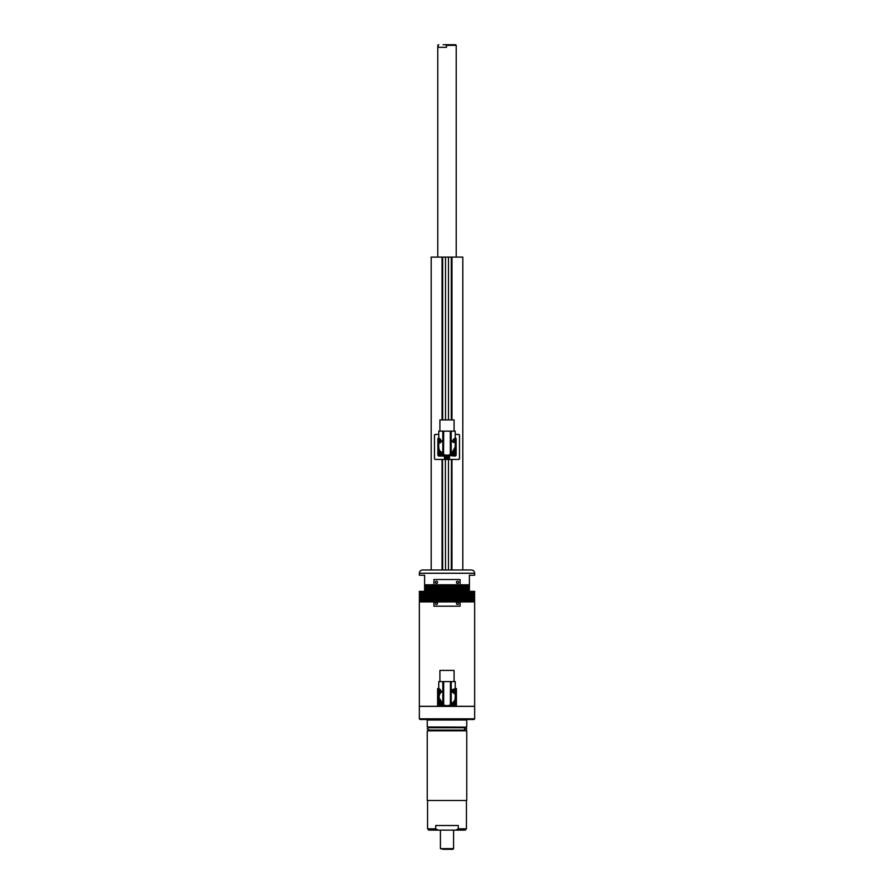 <?xml version="1.0" encoding="UTF-8"?>
<svg xmlns="http://www.w3.org/2000/svg" width="894" height="894" viewBox="0 0 894 894"><rect width="100%" height="100%" fill="white"/><g stroke="black" fill="none" stroke-linecap="round" stroke-linejoin="round"><path stroke-width="1.34" d="M439.692 703.98L440.083 704.617L441.267 703.947M441.267 703.936L439.692 703.936M439.882 703.846A0.603 0.603 0 0 0 440.843 704.427L440.094 704.628M440.485 704.729A0.793 0.793 0 0 0 441.167 703.544A0.793 0.793 0 0 0 439.792 703.544A0.793 0.793 0 0 0 440.485 704.729M440.887 702.941A1.084 1.084 0 0 0 439.423 703.723A1.084 1.084 0 0 0 440.485 705.02A1.084 1.084 0 0 0 441.48 703.522M440.798 702.326A1.643 1.643 0 0 1 442.094 703.612M442.128 704.047A1.643 1.643 0 0 1 440.362 705.578A1.643 1.643 0 0 1 440.127 702.326A1.643 1.643 0 0 1 440.362 702.293M453.515 691.509A0.603 0.603 0 0 0 453.884 691.386L454.308 690.906L452.733 690.894M453.414 691.677A0.793 0.793 0 0 0 454.308 690.85A0.793 0.793 0 0 0 453.414 690.112M453.582 691.978A1.084 1.084 0 0 0 454.599 690.894A1.084 1.084 0 0 0 453.582 689.822M454.029 689.33A1.643 1.643 0 0 1 453.873 692.504M453.202 692.515A1.643 1.643 0 0 1 451.906 691.218A1.643 1.643 0 0 0 453.202 692.515A7.901 7.901 0 0 1 453.895 693.554M451.917 690.537A1.643 1.643 0 0 1 453.515 689.252M439.692 690.939L440.083 691.576L441.267 690.906L439.692 690.894M440.653 691.475A0.603 0.603 0 0 1 440.485 691.509L440.094 691.587M440.451 691.509A0.603 0.603 0 0 1 439.882 690.805M440.586 690.112A0.793 0.793 0 0 0 439.692 690.85A0.793 0.793 0 0 0 440.586 691.677M440.418 689.822A1.084 1.084 0 0 0 439.401 690.894A1.084 1.084 0 0 0 440.418 691.978M440.798 692.515A1.643 1.643 0 0 0 442.016 691.487A1.643 1.643 0 0 1 440.798 692.515A7.901 7.901 0 0 0 440.105 701.287M440.127 692.504A1.643 1.643 0 0 1 439.971 689.33M439.032 692.85L440.206 692.247M440.407 692.001L440.742 690.805M439.435 689.039L438.764 688.916C439.055 688.402 439.714 689.062 440.742 690.894C439.725 692.727 439.066 693.398 438.764 692.872L438.764 697.421C438.876 700.483 440.217 702.852 442.809 704.506L442.809 681.608L438.764 681.608L438.764 688.916M455.236 688.916L455.236 681.608L451.191 681.608L451.191 704.506C453.783 702.852 455.124 700.483 455.236 697.421L455.236 692.872C454.945 693.398 454.286 692.738 453.258 690.894C454.286 689.062 454.945 688.402 455.236 688.916L455.057 688.928M454.007 701.734L452.532 703.522A1.084 1.084 0 0 0 453.515 705.02A1.084 1.084 0 0 0 454.577 703.723A1.084 1.084 0 0 0 453.113 702.941M451.191 704.506L450.442 704.897L450.442 681.608L451.191 681.608M450.934 704.651L450.319 704.953A8.236 8.236 0 0 1 443.681 704.953L443.603 704.919M450.386 704.919L450.442 681.608M442.809 681.608L443.681 681.608L443.681 704.953L438.764 697.421M454.163 689.24L453.593 689.788M453.303 691.308L453.593 692.001M452.252 702.885A1.643 1.643 0 0 1 453.202 702.326A7.901 7.901 0 0 0 453.895 701.287M453.638 702.293A1.643 1.643 0 0 1 455.158 704.059A1.643 1.643 0 0 1 451.917 704.293A1.643 1.643 0 0 1 451.872 704.047M453.202 702.326A1.643 1.643 0 0 0 451.984 703.343A1.643 1.643 0 0 1 452.107 703.097M443.558 681.608L443.558 704.897L442.809 704.506M443.681 681.608L450.319 681.608M455.236 695.51A8.448 8.448 0 0 1 453.873 702.326M454.253 689.185A1.319 1.319 0 0 1 455.269 690.425L455.437 696.493A32.933 32.933 0 0 1 455.437 698.337L455.269 704.405A1.319 1.319 0 0 1 453.984 705.679L447.916 705.858A32.933 32.933 0 0 1 446.084 705.858L440.016 705.679A1.319 1.319 0 0 1 438.731 704.405L438.563 698.337A32.933 32.933 0 0 1 438.563 696.493L438.731 690.425A1.319 1.319 0 0 1 439.747 689.185M442.083 704.293A8.448 8.448 0 0 0 451.917 704.293M440.127 702.326A8.448 8.448 0 0 1 438.764 695.51M454.085 681.608L454.085 670.411L439.915 670.411L439.915 681.608M452.733 703.98L453.124 704.617L454.308 703.947M454.308 703.936L452.733 703.936M453.515 704.539A0.603 0.603 0 0 0 453.884 704.427L453.135 704.628M453.493 704.539A0.603 0.603 0 0 1 452.923 703.846M453.515 704.729A0.793 0.793 0 0 0 454.208 703.544A0.793 0.793 0 0 0 452.833 703.544A0.793 0.793 0 0 0 453.515 704.729M438.764 434.417L435.479 434.417A0.983 0.983 0 0 0 434.484 435.412L434.484 458.466A0.983 0.983 0 0 0 435.479 459.449L445.38 459.427A2.548 2.548 0 0 1 444.452 457.471L444.452 456.063L439.099 456.063A1.229 1.229 0 0 1 437.87 454.834L437.87 439.032A1.229 1.229 0 0 1 438.764 437.848M448.71 459.449L448.81 457.471L448.486 459.449L458.521 459.449A0.983 0.983 0 0 0 459.516 458.466L459.516 435.412A0.983 0.983 0 0 0 458.521 434.417L455.236 434.417M445.29 459.449L448.486 459.449L448.486 569.97L442.038 569.97L442.038 459.449M442.519 459.449L442.675 569.97M462.813 569.97L462.813 257.114L431.187 257.114L431.187 569.97L422.627 569.97L471.373 569.97L451.325 569.97L451.481 459.449M438.764 438.194A0.905 0.905 0 0 0 438.194 439.032L438.194 454.834A0.905 0.905 0 0 0 439.099 455.739L444.452 455.739L445.19 457.471A1.81 1.81 0 0 1 446.832 455.672A1.81 1.81 0 0 1 448.81 457.359A1.81 1.81 0 0 1 447.056 459.281A1.81 1.81 0 0 1 445.19 457.471L445.19 455.325L444.776 456.063L439.099 455.527A0.693 0.693 0 0 1 438.406 454.834L438.406 439.032A0.693 0.693 0 0 1 438.764 438.429L439.792 438.731M445.514 569.97L445.38 459.427M458.521 459.449L459.17 458.89M459.17 434.976L458.521 434.417M435.479 434.417L434.484 435.412M449 455.851L449.224 457.471L449 455.851M455.236 437.848A1.229 1.229 0 0 1 456.13 439.032L456.13 454.834A1.229 1.229 0 0 1 454.901 456.063L449.324 455.527L449.548 457.471A2.548 2.548 0 0 1 448.62 459.427M446.911 456.488A0.983 0.983 0 0 0 446.195 458.041A0.983 0.983 0 0 0 447.894 457.884A0.983 0.983 0 0 0 446.911 456.488M446.989 456.935L446.151 457.605L447.548 458.141L447.849 457.337L447.067 456.868M440.586 439.624A0.793 0.793 0 0 0 439.692 440.418A0.793 0.793 0 0 0 440.586 441.2M440.116 441.848A1.486 1.486 0 0 1 440.127 438.976A1.486 1.486 0 0 0 440.116 441.848M440.764 440.016L439.848 440.742L440.809 440.787M440.407 439.3L440.586 439.859M455.236 446.933C455.124 450.006 453.783 452.364 451.191 454.018L455.236 446.933L455.236 442.385C454.945 442.91 454.286 442.251 453.258 440.418C454.286 438.574 454.945 437.915 455.236 438.44L455.068 438.44M454.141 438.775L454.04 441.994M454.443 442.228L455.068 442.385M438.932 442.385L438.764 442.385C439.066 442.91 439.725 442.251 440.742 440.407C439.714 438.574 439.055 437.915 438.764 438.44L438.764 431.132L455.236 431.132L455.236 438.44A0.693 0.693 0 0 1 455.594 439.032L455.594 454.834A0.693 0.693 0 0 1 454.901 455.527L455.392 449.324M439.993 451.258L441.468 453.034A1.084 1.084 0 0 1 440.474 454.543A1.084 1.084 0 0 1 439.479 453.034A1.084 1.084 0 0 1 440.887 452.442M442.809 431.132L442.809 454.018L443.681 454.476A8.236 8.236 0 0 0 450.319 454.476L450.934 454.174M443.558 431.132L443.558 454.409L442.809 454.018C440.217 452.364 438.876 450.006 438.764 446.933L438.764 442.385M438.764 445.033A8.448 8.448 0 0 0 440.127 451.85A1.643 1.643 0 0 1 440.362 451.816M440.798 442.027A7.901 7.901 0 0 0 440.105 443.066M440.429 451.325A7.901 7.901 0 0 0 440.798 451.839A1.643 1.643 0 0 1 442.094 453.135M453.638 451.816A1.643 1.643 0 0 1 453.873 451.85A8.448 8.448 0 0 0 455.236 445.033M451.906 453.135A1.643 1.643 0 0 1 453.202 451.839A7.901 7.901 0 0 0 453.895 450.811M453.571 442.541A7.901 7.901 0 0 0 453.202 442.027A1.643 1.643 0 0 1 451.906 440.742M442.128 453.571A1.643 1.643 0 0 1 442.083 453.806A8.448 8.448 0 0 0 451.917 453.806A1.643 1.643 0 0 1 451.872 453.571M454.253 438.697A1.319 1.319 0 0 1 455.269 439.949L455.437 446.017A32.933 32.933 0 0 1 455.437 447.86L455.269 453.917A1.319 1.319 0 0 1 453.984 455.202L447.916 455.37A32.933 32.933 0 0 1 446.084 455.37L440.016 455.202A1.319 1.319 0 0 1 438.731 453.917L438.563 447.86A32.933 32.933 0 0 1 438.563 446.017L438.731 439.949A1.319 1.319 0 0 1 439.747 438.697M442.094 440.742A1.643 1.643 0 0 1 441.569 441.647M439.915 431.132L439.915 419.934L454.085 419.934L454.085 431.132M451.191 431.132L451.191 454.018L450.319 454.476L450.319 431.132M443.558 454.409L443.681 431.132M453.414 441.2A0.793 0.793 0 0 0 454.308 440.418A0.793 0.793 0 0 0 453.414 439.624M453.873 438.976A1.486 1.486 0 0 1 453.884 441.848A1.486 1.486 0 0 0 453.873 438.976M453.303 441.088L454.219 440.261L453.135 439.814M452.789 453.146A0.793 0.793 0 0 0 453.627 454.241A0.793 0.793 0 0 0 454.152 452.979A0.793 0.793 0 0 0 452.789 453.146M453.515 451.973A1.486 1.486 0 0 1 455.001 453.448A1.486 1.486 0 0 1 453.515 454.934A1.486 1.486 0 0 1 452.04 453.448A1.486 1.486 0 0 0 453.515 454.934A1.486 1.486 0 0 0 455.001 453.448A1.486 1.486 0 0 0 453.515 451.973M453.079 453.09L453.303 454.13L454.23 453.426L453.739 452.777L452.956 453.392M439.747 453.146A0.793 0.793 0 0 0 440.586 454.241A0.793 0.793 0 0 0 441.111 452.979A0.793 0.793 0 0 0 439.747 453.146M439.11 452.889A1.486 1.486 0 0 1 440.485 451.973A1.486 1.486 0 0 0 439.11 452.889A1.486 1.486 0 0 0 440.485 454.934A1.486 1.486 0 0 1 439.11 452.889M441.96 453.448A1.486 1.486 0 0 1 440.485 454.934A1.486 1.486 0 0 0 441.96 453.448M440.038 453.09L440.261 454.13L441.189 453.426L440.697 452.777L439.915 453.392M460.086 600.6L433.914 600.6L433.914 599.282L460.086 599.282L460.086 600.6L474.658 600.6L474.658 599.282L460.086 599.282M433.914 600.6L419.342 600.6L419.342 599.282L433.914 599.282M433.914 597.963L419.342 597.963L419.342 596.644L474.658 596.644L474.658 597.963L433.914 597.963L433.914 596.644M460.086 596.644L460.086 597.963M460.086 595.326L433.914 595.326L433.914 594.007L460.086 594.007L460.086 595.326L474.658 595.326L474.658 594.007L460.086 594.007M433.914 595.326L419.342 595.326L419.342 594.007L433.914 594.007M433.914 592.688L419.342 592.688L419.342 591.37L474.658 591.37L474.658 592.688L433.914 592.688L433.914 591.37M460.086 591.37L460.086 592.688M419.342 573.266L474.658 573.266L474.658 575.233L469.395 575.233L469.395 590.062L424.605 590.062L424.605 575.233L419.342 575.233L419.342 573.266C419.532 571.266 420.627 570.16 422.627 569.97M469.395 588.744L460.086 588.744L460.086 590.062M433.914 590.062L433.914 588.744L424.605 588.744M424.605 591.37L424.605 590.062M469.395 590.062L469.395 591.37M433.914 588.744L460.086 588.744M469.395 587.425L424.605 587.425M469.395 586.106L460.086 586.106L460.086 587.425M433.914 587.425L433.914 586.106L424.605 586.106M433.914 586.106L460.086 586.106M433.914 584.788L433.914 579.524L460.086 579.524L460.086 584.788L424.605 584.788M469.395 584.788L460.086 584.788M457.538 583.402A1.084 1.084 0 0 0 458.477 581.77A1.084 1.084 0 0 0 456.599 581.77A1.084 1.084 0 0 0 457.538 583.402M436.462 583.402A1.084 1.084 0 0 0 437.401 581.77A1.084 1.084 0 0 0 435.523 581.77A1.084 1.084 0 0 0 436.462 583.402M469.719 592.688L469.719 594.007M469.719 595.326L469.719 596.644M469.719 597.963L469.719 599.282M438.764 688.525L437.602 688.525L437.602 706.305L419.342 706.305L419.342 601.908L474.658 601.908L474.658 706.305L456.398 706.305L456.398 688.525L455.236 688.525M469.719 600.6L469.719 601.908M457.538 604.478A1.084 1.084 0 0 0 458.477 602.847A1.084 1.084 0 0 0 456.599 602.847A1.084 1.084 0 0 0 457.538 604.478M436.462 604.478A1.084 1.084 0 0 0 437.401 602.847A1.084 1.084 0 0 0 435.523 602.847A1.084 1.084 0 0 0 436.462 604.478M460.086 601.908L460.086 606.199L433.914 606.199L433.914 601.908M436.674 830.135L457.326 830.135M465.115 830.135L455.839 830.135L458.298 828.816L466.433 828.816L465.115 830.135M427.567 800.499L427.567 828.816L435.702 828.816L438.161 830.135L455.839 830.135M438.161 830.135L428.885 830.135L427.567 828.816M466.757 730.811L466.757 800.499L427.243 800.499L427.243 730.811L466.757 730.811L427.243 730.811M435.702 828.816L435.702 825.52L458.298 825.52L458.298 828.816M466.757 726.99L466.757 720.005L427.243 720.005L427.243 726.99L466.623 727.124L427.243 726.99M474.658 718.821L474.658 706.372L419.342 706.372L419.342 718.821L474.658 718.821L474.01 719.48L419.99 719.48L419.342 718.821M437.602 706.305L456.398 706.305M460.801 719.48L454.241 719.48M439.759 719.48L433.199 719.48M424.941 719.48L421.644 719.48M428.371 727.727L429.478 727.727L429.154 727.124L464.846 727.124L464.522 727.738L465.629 727.727L428.371 727.727L427.209 728.901L429.478 730.074M454.241 730.677L429.478 730.499L464.522 730.499L465.629 730.074L464.522 729.292M429.154 730.677L439.759 730.677M466.433 800.499L466.433 828.816M443.301 849.3L440.418 848.641L453.582 848.641L452.923 849.3L443.301 849.3M443.111 44.7L455.214 44.7M456.219 257.114L456.219 45.359L446.464 45.359L446.464 47.337L437.926 47.337L438.44 44.7M446.464 45.359L445.614 44.7M438.786 44.7L437.926 45.359M439.099 456.063L439.099 455.325L444.609 455.325M454.901 456.063L454.901 455.739A0.905 0.905 0 0 0 455.806 454.834L455.392 454.834M456.13 454.834L455.806 439.032L454.61 438.541M456.13 439.032L455.806 439.032A0.905 0.905 0 0 0 455.236 438.194M437.87 439.032L438.608 439.032L438.608 444.541M437.87 454.834L439.099 455.325M439.39 438.541L438.608 439.032M438.608 449.324L438.608 454.834M445.19 455.348L445.19 457.404M448.81 457.404L448.81 455.348M449.391 455.325L454.901 455.325M455.392 444.541L455.392 439.032M448.52 459.091A2.224 2.224 0 0 0 449.224 457.471L449.548 457.471M444.452 457.471L444.776 457.471A2.224 2.224 0 0 0 445.48 459.091M446.832 455.672A1.81 1.81 0 0 1 448.81 457.359A1.81 1.81 0 0 1 447.056 459.281A1.81 1.81 0 0 1 445.19 457.471A1.81 1.81 0 0 1 446.832 455.672M446.888 456.197A1.285 1.285 0 0 0 445.95 458.209A1.285 1.285 0 0 0 448.162 458.007A1.285 1.285 0 0 0 446.888 456.197M440.418 439.334A1.084 1.084 0 0 0 439.39 440.418A1.084 1.084 0 0 0 440.418 441.502M450.442 431.132L450.442 454.409M453.582 441.502A1.084 1.084 0 0 0 454.61 440.418A1.084 1.084 0 0 0 453.582 439.334M452.509 453.046A1.084 1.084 0 0 0 453.381 454.532A1.084 1.084 0 0 0 454.599 453.314A1.084 1.084 0 0 0 453.113 452.442M451.325 419.934L451.325 257.114M451.962 569.97L451.962 459.449M451.962 419.934L451.962 257.114M442.038 419.934L442.038 257.114M442.675 419.934L442.675 257.114M448.486 419.934L448.486 257.114M445.514 419.934L445.514 257.114M474.658 573.266C474.468 571.266 473.373 570.16 471.373 569.97M424.281 592.688L424.281 594.007M424.281 595.326L424.281 596.644M424.281 597.963L424.281 599.282M424.281 600.6L424.281 601.908M464.522 728.509L465.629 727.727L466.791 728.901L465.629 730.074L428.371 730.074M440.418 830.135L440.418 848.641M453.582 830.135L453.582 848.641M456.219 45.359L455.56 44.7M437.781 257.114L437.781 45.359"/></g></svg>
